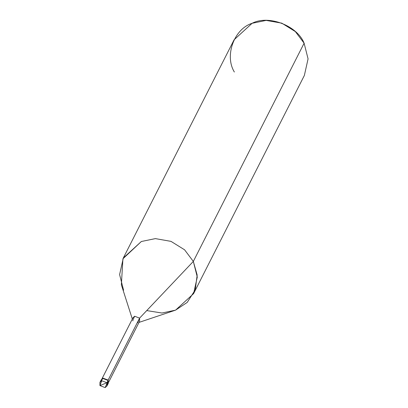 <?xml version="1.0" encoding="UTF-8"?>
<svg xmlns="http://www.w3.org/2000/svg" width="408" height="408" viewBox="0 0 408 408"><rect width="100%" height="100%" fill="white"/><g stroke="black" fill="none" stroke-linecap="round" stroke-linejoin="round"><path stroke-width="0.61" d="M108.079 380.465L102.882 378.471L100.725 381.363L102.882 378.471L108.079 380.465L108.105 383.688L108.079 380.465L105.157 387.6L99.955 385.606L106.932 382.73L108.079 380.465L107.314 384.708L108.248 380.144L108.273 383.367L108.248 380.144L108.079 380.465L102.882 378.471L101.082 380.123L102.882 378.471L108.079 380.465M99.955 385.606L105.157 387.6L106.957 385.953L106.932 382.73L99.955 385.606L101.735 380.735L106.932 382.73L101.735 380.735L99.929 382.383L99.955 385.606M137.664 322.85L139.587 318.133L108.069 380.215L139.587 318.133L139.613 321.198L108.615 382.255M101.939 378.869L132.937 317.806L134.65 316.241L139.587 318.133L193.326 261.421L197.176 275.063L195.213 289.904L187.196 302.43L175.562 310.141L138.995 322.407M146.737 310.59L161.951 313.023L175.562 310.141L193.581 293.658L197.288 277.068L193.326 261.421L304.113 43.207L308.071 58.859L304.363 75.444L193.581 293.658M99.929 382.383L101.245 379.797L103.046 378.15L108.248 380.144L103.046 378.15L101.169 379.96M132.32 319.02L121.365 284.799L122.925 258.784L141.341 241.505L155.382 238.614L171.013 241.373L184.579 249.798L193.326 261.421L139.587 318.133L134.65 316.241L132.748 320.356L132.962 320.872M123.318 257.983L234.1 39.775L252.124 23.292L266.164 20.4L281.795 23.159L295.361 31.589L304.113 43.207L193.326 261.421L184.579 249.798L171.013 241.373L155.382 238.614L141.341 241.505L123.318 257.983L119.61 274.574L123.573 290.221M304.113 43.207C297.202 25.587 268.612 14.632 252.124 23.292C234.1 28.881 224.329 55.677 234.355 72.012M106.957 385.953L108.273 383.367"/></g></svg>
